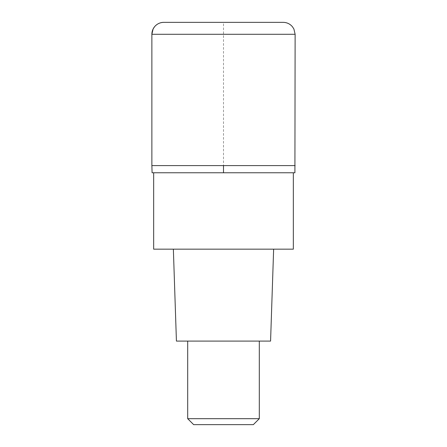 <?xml version="1.0" encoding="UTF-8"?>
<svg xmlns="http://www.w3.org/2000/svg" width="447" height="447" viewBox="0 0 447 447"><rect width="100%" height="100%" fill="white"/><g stroke="black" fill="none" stroke-linecap="round" stroke-linejoin="round"><path stroke-width="0.34" stroke-dasharray="2.23 1.68" d="M295.126 165.602L151.874 165.602L295.126 165.602M151.874 165.602L223.5 165.602L223.5 22.35L283.186 22.35M294.908 172.765L152.092 172.765M223.5 172.765L153.662 172.765L293.338 172.765L223.5 172.765L223.5 165.602M293.338 249.163L153.662 249.163M223.5 249.163L173.363 249.163L223.5 249.163M270.575 341.089L176.425 341.089M223.5 341.089L187.69 341.089L223.5 341.089M259.31 418.683L187.69 418.683M253.343 424.65L193.657 424.65M223.5 22.35L163.814 22.35M151.874 34.285L295.126 34.285"/><path stroke-width="0.67" d="M223.5 165.602L295.126 165.602L151.874 165.602L223.5 165.602L223.5 172.765L294.908 172.765L295.126 34.285L151.874 34.285L151.874 165.602L151.874 34.285L153.092 29.038L154.438 26.898C156.869 23.948 159.992 22.434 163.814 22.35L223.5 22.35L163.814 22.35A11.935 11.935 0 0 0 151.874 34.285M295.126 34.285L293.908 29.038L292.562 26.898C290.131 23.948 287.008 22.434 283.186 22.35L223.5 22.35M151.874 165.602L152.092 172.765L223.5 172.765M153.662 172.765L153.662 249.163L293.338 249.163L293.338 172.765M173.363 249.163L176.425 341.089L270.575 341.089L273.637 249.163M259.31 418.683L253.343 424.65L193.657 424.65L187.69 418.683L259.31 418.683L259.31 341.089M187.69 418.683L187.69 341.089"/></g></svg>
